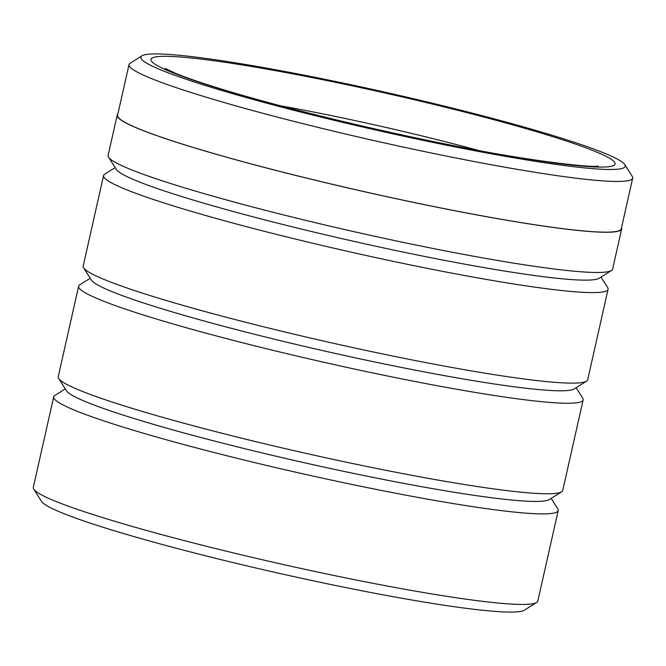 <?xml version="1.0" encoding="UTF-8"?>
<svg xmlns="http://www.w3.org/2000/svg" width="666" height="666" viewBox="0 0 666 666"><rect width="100%" height="100%" fill="white"/><g stroke="black" fill="none" stroke-linecap="round" stroke-linejoin="round"><path stroke-width="1" d="M141.958 55.802L130.136 63.22A258.167 20.255 12.7 0 0 129.004 64.602L117.582 115.301A258.167 20.255 12.7 0 0 444.697 208.724A258.167 20.255 12.7 0 0 621.278 228.813L632.7 178.113A258.167 20.255 12.7 0 0 632.267 176.382L624.775 164.61A248.235 19.472 12.7 0 0 310.656 76.448A248.235 19.472 12.7 0 0 141.958 55.802A248.235 19.472 12.7 0 0 455.402 146.961A248.235 19.472 12.7 0 0 624.775 164.61M129.004 64.602A258.167 20.255 12.7 0 0 456.118 158.025A258.167 20.255 12.7 0 0 632.7 178.113M621.678 228.904L612.612 269.139A258.575 20.288 -167.3 0 1 611.48 270.521L599.167 278.255A248.235 19.472 -167.3 0 1 430.469 257.609A248.235 19.472 -167.3 0 1 116.342 169.439L108.541 157.176A258.575 20.288 -167.3 0 1 108.108 155.444L117.174 115.21A258.575 20.288 12.7 0 0 444.821 208.783A258.575 20.288 12.7 0 0 621.678 228.904A258.575 20.288 12.7 0 0 621.528 227.697M611.48 270.521A258.575 20.288 -167.3 0 1 435.747 249.017A258.575 20.288 -167.3 0 1 108.541 157.176M601.007 277.098L607.642 287.521A258.575 20.288 -167.3 0 1 608.075 289.26A258.575 20.288 -167.3 0 1 431.218 269.131A258.575 20.288 -167.3 0 1 103.571 175.566A258.575 20.288 -167.3 0 1 104.704 174.184L115.176 167.607M608.075 289.26L587.678 379.786A258.575 20.288 -167.3 0 1 586.538 381.168L574.234 388.902A248.235 19.472 -167.3 0 1 405.536 368.256A248.235 19.472 -167.3 0 1 91.409 280.095L83.6 267.824A258.575 20.288 -167.3 0 1 83.175 266.092L103.571 175.566M586.538 381.168A258.575 20.288 -167.3 0 1 410.814 359.665A258.575 20.288 -167.3 0 1 83.6 267.824M576.073 387.745L582.708 398.176A258.575 20.288 -167.3 0 1 583.141 399.908A258.575 20.288 -167.3 0 1 406.277 379.786A258.575 20.288 -167.3 0 1 78.638 286.214A258.575 20.288 -167.3 0 1 79.77 284.832L90.243 278.255M583.141 399.908L562.737 490.434A258.575 20.288 -167.3 0 1 561.605 491.816L549.292 499.55A248.235 19.472 -167.3 0 1 380.594 478.904A248.235 19.472 -167.3 0 1 66.475 390.742L58.666 378.479A258.575 20.288 -167.3 0 1 58.233 376.74L78.638 286.214M561.605 491.816A258.575 20.288 -167.3 0 1 385.88 470.313A258.575 20.288 -167.3 0 1 58.666 378.479M551.14 498.393L557.775 508.824A258.575 20.288 -167.3 0 1 558.208 510.556A258.575 20.288 -167.3 0 1 381.343 490.434A258.575 20.288 -167.3 0 1 53.705 396.861A258.575 20.288 -167.3 0 1 54.837 395.479L65.31 388.902M536.671 602.464L524.358 610.198A248.235 19.472 -167.3 0 1 355.661 589.552A248.235 19.472 -167.3 0 1 41.533 501.39L33.733 489.127A258.575 20.288 12.7 0 0 360.939 580.96A258.575 20.288 12.7 0 0 536.671 602.464A258.575 20.288 12.7 0 0 537.803 601.082L558.208 510.556M117.832 114.177A258.575 20.288 12.7 0 0 117.174 115.21M53.705 396.861L33.3 487.387A258.575 20.288 12.7 0 0 33.733 489.127M313.669 77.914A237.895 18.665 -167.3 0 1 604.528 155.578A237.895 18.665 -167.3 0 1 452.389 145.488A237.895 18.665 -167.3 0 1 161.522 67.824A237.895 18.665 -167.3 0 1 313.669 77.914M478.022 150.308A206.86 16.234 12.7 0 0 315.917 112.504A206.86 16.234 12.7 0 0 280.661 105.827M598.293 166.059L598.301 166.059C594.23 168.132 527.097 160.872 451.615 145.23C372.577 129.654 280.22 107.109 222.236 89.311C201.806 83.05 186.28 77.731 175.657 73.352L165.251 68.473"/></g></svg>
